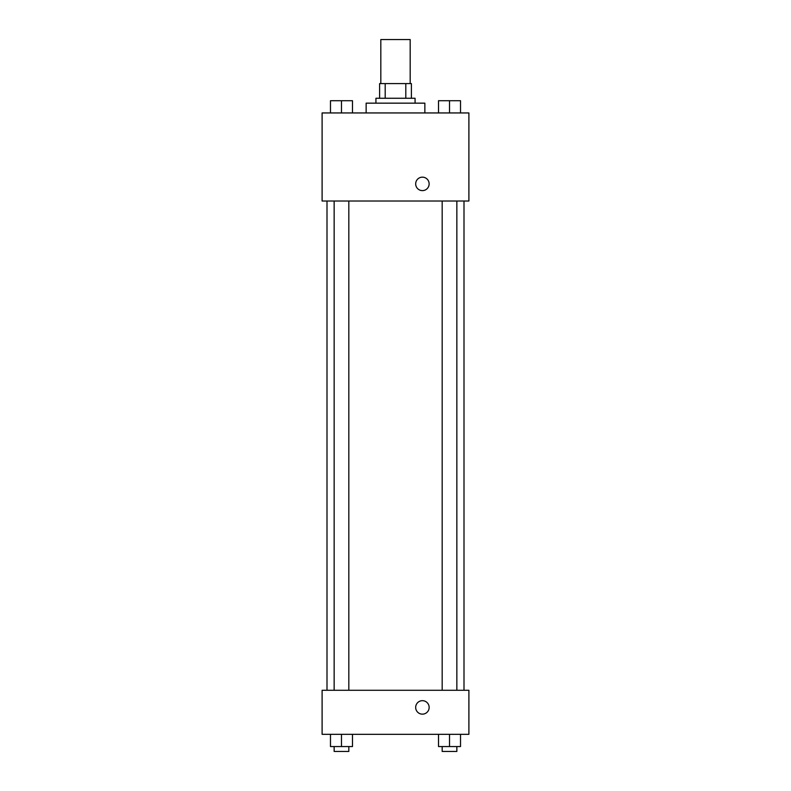 <?xml version="1.0" encoding="UTF-8"?>
<svg xmlns="http://www.w3.org/2000/svg" width="791" height="791" viewBox="0 0 791 791"><rect width="100%" height="100%" fill="white"/><g stroke="black" fill="none" stroke-linecap="round" stroke-linejoin="round"><path stroke-width="1.19" d="M410.183 83.589L410.183 39.55L380.817 39.55L380.817 83.589M385.197 98.262L385.197 83.589L379.601 83.589L379.601 98.262L379.601 83.589M385.197 83.589L411.399 83.589L411.399 98.262M405.803 98.262L405.803 83.589M375.933 103.156L375.933 98.262L415.067 98.262L415.067 103.156M424.856 112.945L424.856 103.156L366.144 103.156L366.144 112.945M322.105 112.945L468.895 112.945L468.895 201.013L322.105 201.013L322.105 112.945M415.68 183.888A6.723 6.723 0 0 1 425.776 178.064A6.723 6.723 0 0 1 425.776 189.711A6.723 6.723 0 0 1 415.68 183.888M322.105 690.286L468.895 690.286L468.895 734.325L322.105 734.325L322.105 690.286M422.414 714.144A6.723 6.723 0 0 1 416.58 704.049A6.723 6.723 0 0 1 428.238 704.049A6.723 6.723 0 0 1 422.414 714.144M438.511 734.325L438.511 746.556L460.52 746.556L460.52 734.325L460.52 746.556M449.515 746.556L449.515 734.325M456.852 746.556L456.852 751.45L442.179 751.45L442.179 746.556M330.48 734.325L330.48 746.556L352.489 746.556L352.489 734.325L352.489 746.556M341.485 746.556L341.485 734.325M348.821 746.556L348.821 751.45L334.148 751.45L334.148 746.556M438.511 112.945L438.511 100.714L460.52 100.714L460.52 112.945L460.52 100.714M449.515 112.945L449.515 100.714M456.852 100.714L442.179 100.714M330.48 112.945L330.48 100.714L352.489 100.714L352.489 112.945L352.489 100.714M341.485 112.945L341.485 100.714M348.821 100.714L334.148 100.714M464.001 690.286L464.001 201.013M326.999 690.286L326.999 201.013M442.179 201.013L442.179 690.286M456.852 201.013L456.852 690.286M348.821 690.286L348.821 201.013M334.148 690.286L334.148 201.013"/></g></svg>
